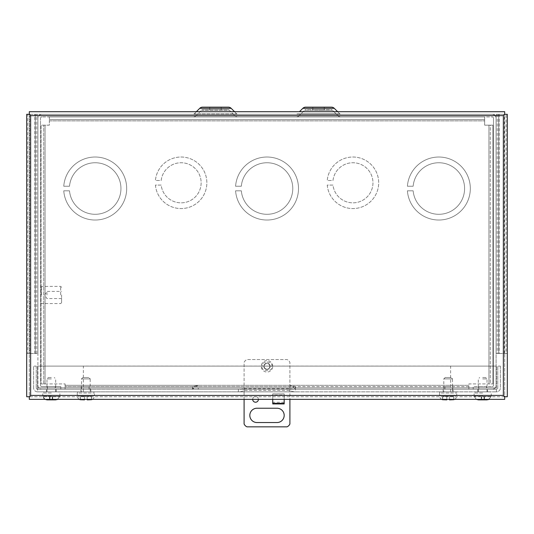 <?xml version="1.0" encoding="UTF-8"?>
<svg xmlns="http://www.w3.org/2000/svg" width="534" height="534" viewBox="0 0 534 534"><rect width="100%" height="100%" fill="white"/><g stroke="black" fill="none" stroke-linecap="round" stroke-linejoin="round"><path stroke-width="0.4" stroke-dasharray="2.67 2" d="M270.137 366.324A3.137 3.137 0 0 0 267 363.187A3.137 3.137 0 0 0 263.863 366.324A3.137 3.137 0 0 0 267 369.461A3.137 3.137 0 0 0 270.137 366.324A3.137 3.137 0 0 0 267 363.187A3.137 3.137 0 0 0 263.863 366.324A3.137 3.137 0 0 0 267 369.461A3.137 3.137 0 0 0 270.137 366.324M448.847 389.233L444.949 389.233L448.847 389.233M448.847 386.623L444.949 386.623L448.847 386.623M85.153 389.233L89.051 389.233L85.153 389.233M85.153 386.623L89.051 386.623L85.153 386.623M65.095 383.919L65.095 389.233L65.095 383.919L41.111 383.919L41.111 125.163L49.348 125.163L49.348 119.543L484.652 119.543L484.652 116.933L484.652 125.163L490.279 125.163L490.279 383.919L492.889 383.919L468.905 383.919L468.905 385.294L468.905 383.919L490.279 383.919L490.279 125.163L492.889 125.163L492.889 383.919L492.889 125.163L488.95 125.163L488.95 383.919L488.95 125.163L484.652 125.163L484.652 119.543L49.348 119.543L49.348 116.933L484.652 116.933L49.348 116.933L49.348 120.871L484.652 120.871L49.348 120.871L49.348 125.163L41.111 125.163L41.111 383.919L45.05 383.919L45.05 125.163L45.05 383.919L65.095 383.919M289.909 385.294L198.268 385.294L192.961 386.623L65.095 386.623L468.905 386.623L468.905 385.294L468.905 389.233L295.215 389.233C294.688 388.044 292.919 386.736 289.909 385.294L198.268 385.294C195.257 386.736 193.488 388.051 192.961 389.233L468.905 389.233L468.905 386.623L295.215 386.623L289.909 385.294L468.905 385.294L289.909 385.294M43.721 383.919L43.721 125.163L43.721 383.919M235.581 190.812A31.499 31.499 0 0 0 283.407 215.416A31.499 31.499 0 0 0 283.407 161.635A31.499 31.499 0 0 0 235.581 186.232L241.328 186.232A25.772 25.772 0 0 1 280.544 166.595A25.772 25.772 0 0 1 280.544 210.449A25.772 25.772 0 0 1 241.328 190.812L235.581 190.812A31.499 31.499 0 0 0 283.407 215.416A31.499 31.499 0 0 0 283.407 161.635A31.499 31.499 0 0 0 235.581 186.232L241.328 186.232A25.772 25.772 0 0 1 280.544 166.595A25.772 25.772 0 0 1 280.544 210.449A25.772 25.772 0 0 1 241.328 190.812L235.581 190.812M155.414 185.084A25.772 25.772 0 0 0 194.63 204.722A25.772 25.772 0 0 0 194.63 160.868A25.772 25.772 0 0 0 155.414 180.505L161.175 180.505A20.045 20.045 0 0 1 191.766 165.827A20.045 20.045 0 0 1 191.766 199.763A20.045 20.045 0 0 1 161.175 185.084L155.414 185.084A25.772 25.772 0 0 0 194.63 204.722A25.772 25.772 0 0 0 194.63 160.868A25.772 25.772 0 0 0 155.414 180.505L161.175 180.505A20.045 20.045 0 0 1 191.766 165.827A20.045 20.045 0 0 1 191.766 199.763A20.045 20.045 0 0 1 161.175 185.084L155.414 185.084M327.242 185.084A25.772 25.772 0 0 0 366.457 204.722A25.772 25.772 0 0 0 366.457 160.868A25.772 25.772 0 0 0 327.242 180.505L332.996 180.505A20.045 20.045 0 0 1 363.587 165.827A20.045 20.045 0 0 1 363.587 199.763A20.045 20.045 0 0 1 332.996 185.084L327.242 185.084A25.772 25.772 0 0 0 366.457 204.722A25.772 25.772 0 0 0 366.457 160.868A25.772 25.772 0 0 0 327.242 180.505L332.996 180.505A20.045 20.045 0 0 1 363.587 165.827A20.045 20.045 0 0 1 363.587 199.763A20.045 20.045 0 0 1 332.996 185.084L327.242 185.084M407.409 190.812A31.499 31.499 0 0 0 455.228 215.416A31.499 31.499 0 0 0 455.228 161.635A31.499 31.499 0 0 0 407.409 186.232L413.149 186.232A25.772 25.772 0 0 1 452.365 166.595A25.772 25.772 0 0 1 452.365 210.449A25.772 25.772 0 0 1 413.149 190.812L407.409 190.812A31.499 31.499 0 0 0 455.228 215.416A31.499 31.499 0 0 0 455.228 161.635A31.499 31.499 0 0 0 407.409 186.232L413.149 186.232A25.772 25.772 0 0 1 452.365 166.595A25.772 25.772 0 0 1 452.365 210.449A25.772 25.772 0 0 1 413.149 190.812L407.409 190.812M63.76 190.812A31.499 31.499 0 0 0 111.586 215.416A31.499 31.499 0 0 0 111.586 161.635A31.499 31.499 0 0 0 63.76 186.232L69.507 186.232A25.772 25.772 0 0 1 108.722 166.595A25.772 25.772 0 0 1 108.722 210.449A25.772 25.772 0 0 1 69.507 190.812L63.76 190.812A31.499 31.499 0 0 0 111.586 215.416A31.499 31.499 0 0 0 111.586 161.635A31.499 31.499 0 0 0 63.76 186.232L69.507 186.232A25.772 25.772 0 0 1 108.722 166.595A25.772 25.772 0 0 1 108.722 210.449A25.772 25.772 0 0 1 69.507 190.812L63.76 190.812M192.54 389.233L192.54 386.623L192.961 386.623L192.961 389.233L198.268 389.233L198.268 386.623L295.636 386.623L295.215 386.623L295.636 391.849L293.346 391.849L496.44 391.849L37.56 391.849L295.636 391.849M192.54 386.623L198.268 386.623M289.909 386.623L289.909 389.233L295.636 389.233L198.268 389.233M504.69 114.323L503.362 115.644L30.638 115.644L30.638 395.42L503.362 395.42L503.362 115.644L504.683 114.316L29.317 114.316L30.638 115.644L29.317 114.316L29.31 396.749L504.683 396.749L503.362 395.42L504.683 396.749L504.69 114.323L29.317 114.316L29.31 396.749L30.638 395.42L29.31 396.749L504.683 396.749L504.69 353.501L504.683 111.706L29.317 111.706L29.317 114.316L29.704 114.323L29.704 353.501L26.7 353.501L26.7 396.749L29.31 396.749L29.317 399.359L504.683 399.359L504.683 396.749L507.3 396.749L507.3 353.501L506.145 353.501L506.145 114.323L498.709 114.323L498.709 353.501L498.709 114.323L496.099 114.323L504.683 114.323M499.096 114.323L499.096 353.501L496.099 353.501L496.099 114.323L496.099 353.501L507.3 353.501L507.3 114.323L506.145 114.323M29.704 353.501L37.901 353.501L37.901 114.323L29.704 114.323M37.901 114.323L27.855 114.323L27.855 353.501L35.291 353.501L35.291 114.323L35.291 353.501L37.901 353.501L37.901 114.323M27.855 353.501L26.7 353.501L26.7 114.323L27.855 114.323M499.096 353.501L506.145 353.501M51.331 391.849C60.929 391.849 60.929 391.849 51.331 391.849C60.929 391.849 60.929 391.849 51.331 391.849L46.972 391.849L51.331 391.849C41.725 391.849 41.725 391.849 51.331 391.849C41.725 391.849 41.725 391.849 51.331 391.849M57.625 399.359L59.748 396.428L52.432 396.428L52.432 399.866L55.576 399.866L52.272 399.719M52.652 399.866L52.539 396.428L59.861 396.428L57.025 399.626M51.331 378.9L46.972 378.9L51.331 378.9M51.331 377.525L48.347 377.525L51.331 377.525M49.902 399.866L47.079 399.866C44.843 399.732 43.454 398.584 42.907 396.428L45.036 399.359M47.079 399.866L49.682 399.866M49.682 399.639L49.682 396.428L42.907 396.428L49.789 396.428L49.789 399.646M52.432 396.428L49.682 396.428M49.789 396.428L52.539 396.428M52.699 399.692L52.699 396.428M52.259 396.428L52.259 399.659M49.515 399.619L49.515 396.428M49.956 396.428L49.956 399.659M482.669 391.849C473.071 391.849 473.071 391.849 482.669 391.849C473.071 391.849 473.071 391.849 482.669 391.849L487.028 391.849L482.669 391.849C492.275 391.849 492.275 391.849 482.669 391.849C492.275 391.849 492.275 391.849 482.669 391.849M488.97 399.359L491.093 396.428L484.211 396.428L484.211 399.866L486.921 399.866L481.741 399.659L481.741 396.428L491.207 396.428L488.363 399.626M476.375 399.359L474.139 396.428L476.375 399.359M482.669 378.9L487.028 378.9L482.669 378.9M482.669 377.525L485.653 377.525L482.669 377.525M481.461 399.706L481.461 396.428L474.252 396.428L481.568 396.428L481.568 399.712M484.318 396.428L484.425 399.866M484.211 396.428L481.461 396.428M481.301 399.692L481.301 396.428M484.485 399.619L484.485 396.428M484.044 396.428L484.044 399.666M267 363.187A3.137 3.137 0 0 0 263.863 366.324A3.137 3.137 0 0 0 267 369.461A3.137 3.137 0 0 1 263.863 366.324A3.137 3.137 0 0 1 267 363.187A3.137 3.137 0 0 1 270.137 366.324A3.137 3.137 0 0 1 267 369.461A3.137 3.137 0 0 0 270.137 366.324A3.137 3.137 0 0 0 267 363.187M252.682 399.359A2.864 2.864 0 0 1 255.546 396.488A2.864 2.864 0 0 0 252.682 399.352A2.864 2.864 0 0 0 255.546 402.215A2.864 2.864 0 0 0 258.409 399.352A2.864 2.864 0 0 0 255.546 396.488A2.864 2.864 0 0 1 258.409 399.359M256.974 408.23A7.162 7.162 0 0 0 249.819 415.385A7.162 7.162 0 0 0 256.974 422.548L277.026 422.548A7.162 7.162 0 0 0 284.181 415.385A7.162 7.162 0 0 0 277.026 408.23L256.974 408.23M284.181 403.931L284.181 393.905L272.727 393.905L272.727 403.931L272.734 402.269L284.181 402.269L284.181 403.931L272.734 403.931M244.091 399.359L244.091 362.406A5.727 5.727 0 0 1 246.955 359.542L287.045 359.542A5.727 5.727 0 0 1 289.909 362.406L289.909 423.976A5.727 5.727 0 0 1 287.045 426.84L246.955 426.84A5.727 5.727 0 0 1 244.091 423.976L244.091 362.406A5.727 5.727 0 0 1 246.955 359.542L287.045 359.542A5.727 5.727 0 0 1 289.909 362.406L289.909 399.359M272.727 393.905L284.181 393.905L284.181 399.359L284.181 395.047L272.734 395.047L272.734 399.359L272.727 393.905M284.181 402.269L284.181 393.938L272.734 393.938L272.734 402.269M272.734 393.938L272.734 395.047M284.181 393.938L284.181 395.047M272.727 366.324A5.727 5.727 0 0 0 267 360.597A5.727 5.727 0 0 0 261.273 366.324A5.727 5.727 0 0 0 267 372.051A5.727 5.727 0 0 0 272.727 366.324M269.864 366.324A2.864 2.864 0 0 1 267 369.188A2.864 2.864 0 0 1 264.136 366.324A2.864 2.864 0 0 0 267 369.188A2.864 2.864 0 0 0 269.864 366.324A2.864 2.864 0 0 0 267 363.46A2.864 2.864 0 0 0 264.136 366.324A2.864 2.864 0 0 1 267 363.46A2.864 2.864 0 0 1 269.864 366.324M234.553 111.706L236.762 113.916A1.375 1.375 0 0 0 237.73 114.316L193.174 114.316L237.73 114.316A1.375 1.375 0 0 1 236.762 113.916L215.456 113.916L236.762 113.916L215.456 113.916L236.762 113.916L231.169 108.329L215.456 108.329L231.169 108.329A3.985 3.985 0 0 0 228.352 107.16L202.553 107.16A3.985 3.985 0 0 0 199.736 108.329L231.169 108.329M196.358 111.706L194.149 113.916A1.375 1.375 0 0 1 193.174 114.316A1.375 1.375 0 0 0 194.149 113.916L215.456 113.916L194.149 113.916L215.456 113.916L194.149 113.916L199.736 108.329L215.456 108.329L199.736 108.329M337.642 111.706L339.851 113.916A1.375 1.375 0 0 0 340.826 114.316L296.27 114.316L340.826 114.316A1.375 1.375 0 0 1 339.851 113.916L297.238 113.916A1.375 1.375 0 0 1 296.27 114.316A1.375 1.375 0 0 0 297.238 113.916L339.851 113.916L297.238 113.916L339.851 113.916L334.264 108.329L302.831 108.329L299.447 111.706M195.991 115.765A3.985 3.985 0 0 1 193.174 116.933L237.73 116.933L193.174 116.933A3.985 3.985 0 0 0 195.991 115.765L234.913 115.765A3.985 3.985 0 0 0 237.73 116.933A3.985 3.985 0 0 1 234.913 115.765L195.991 115.765L234.913 115.765L195.991 115.765L201.585 110.171L195.991 115.765M299.087 115.765A3.985 3.985 0 0 1 296.27 116.933L340.826 116.933L296.27 116.933A3.985 3.985 0 0 0 299.087 115.765L318.544 115.765L299.087 115.765L318.544 115.765L299.087 115.765L304.674 110.171L318.544 110.171L304.674 110.171L318.544 110.171L304.674 110.171L299.087 115.765M338.009 115.765A3.985 3.985 0 0 0 340.826 116.933A3.985 3.985 0 0 1 338.009 115.765L318.544 115.765L338.009 115.765L318.544 115.765L338.009 115.765L332.415 110.171L318.544 110.171L332.415 110.171L318.544 110.171L332.415 110.171L338.009 115.765M202.553 107.16L228.352 107.16M302.831 108.329A3.985 3.985 0 0 1 305.648 107.16L331.447 107.16A3.985 3.985 0 0 1 334.264 108.329L302.831 108.329L334.264 108.329M305.648 107.16L331.447 107.16M202.553 109.77A1.375 1.375 0 0 0 201.585 110.171L229.326 110.171L234.913 115.765L229.326 110.171L201.585 110.171A1.375 1.375 0 0 1 202.553 109.77L228.352 109.77A1.375 1.375 0 0 1 229.326 110.171A1.375 1.375 0 0 0 228.352 109.77L202.553 109.77M305.648 109.77A1.375 1.375 0 0 0 304.674 110.171A1.375 1.375 0 0 1 305.648 109.77L331.447 109.77A1.375 1.375 0 0 1 332.415 110.171A1.375 1.375 0 0 0 331.447 109.77L305.648 109.77M55.222 386.623L47.433 386.623L55.222 386.623L55.222 389.233L47.433 389.233L55.222 389.233M47.433 386.623L47.433 389.233M486.567 386.623L478.778 386.623L486.567 386.623L486.567 389.233L478.778 389.233L486.567 389.233M478.778 386.623L478.778 389.233M221.183 107.16L221.183 109.77L209.728 109.77L221.183 109.77L209.728 109.77L221.183 109.77L221.183 107.16L209.728 107.16L209.728 109.77L209.728 107.16L221.183 107.16L209.728 107.16M324.272 107.16L324.272 109.77L312.817 109.77L324.272 109.77L312.817 109.77L324.272 109.77L324.272 107.16L312.817 107.16L312.817 109.77L312.817 107.16L324.272 107.16L312.817 107.16M492.154 114.316L41.846 114.316L492.154 114.316A3.938 3.938 0 0 1 496.099 118.261A3.938 3.938 0 0 0 492.154 114.316M40.517 385.294A1.328 1.328 0 0 0 41.846 386.623L60.809 386.623L41.846 386.623A1.328 1.328 0 0 1 40.517 385.294L40.517 118.261L40.517 385.294M60.809 386.623L60.809 389.233L41.846 389.233L60.809 389.233L60.809 386.623M37.901 385.294A3.938 3.938 0 0 0 41.846 389.233A3.938 3.938 0 0 1 37.901 385.294L37.901 118.261L37.901 385.294M41.846 114.316A3.938 3.938 0 0 0 37.901 118.261A3.938 3.938 0 0 1 41.846 114.316M496.099 385.294L496.099 118.261L496.099 385.294A3.938 3.938 0 0 1 492.154 389.233A3.938 3.938 0 0 0 496.099 385.294M473.191 389.233L492.154 389.233L473.191 389.233L473.191 386.623L492.154 386.623L473.191 386.623L473.191 389.233M492.154 386.623A1.328 1.328 0 0 0 493.483 385.294L493.483 118.261L493.483 385.294A1.328 1.328 0 0 1 492.154 386.623M493.483 118.261A1.328 1.328 0 0 0 492.154 116.933L41.846 116.933L492.154 116.933A1.328 1.328 0 0 1 493.483 118.261M41.846 116.933A1.328 1.328 0 0 0 40.517 118.261A1.328 1.328 0 0 1 41.846 116.933M60.676 294.982L60.676 286.391L60.676 294.982M41.432 294.982L41.432 286.391L41.432 294.982M61.59 294.982L61.59 302.658L61.59 294.982M40.517 294.982L40.517 302.658L40.517 294.982M46.932 294.982L46.932 291.404L46.932 294.982M455.595 391.849L440.704 391.849A1.148 1.148 0 0 0 439.555 392.991L456.737 392.991L439.555 392.991L439.555 395.741L456.737 395.741L456.737 392.991A1.148 1.148 0 0 0 455.595 391.849L440.704 391.849M441.705 399.359A4.125 4.125 0 0 1 439.555 395.741L456.737 395.741A4.125 4.125 0 0 1 454.588 399.359M453.793 399.692L453.833 396.428L446.771 396.428L449.521 396.428L449.521 399.866L449.521 396.428L449.521 399.866L452.258 399.866M452.505 399.866L449.521 399.866L449.521 396.428L453.833 396.428M443.914 399.866L446.771 399.866L446.771 396.428L446.771 399.866L446.771 396.428L446.771 399.866L443.881 399.866M443.794 391.849L452.498 391.849L452.498 378.9L443.794 378.9L452.498 378.9L451.123 377.525L445.169 377.525L443.794 378.9L443.794 391.849L452.498 391.849M445.169 377.525L451.123 377.525M446.771 396.428L442.573 396.428L446.771 396.428M442.679 399.692L442.679 396.428M453.726 399.619L453.726 396.428M442.573 396.428L442.573 399.666M93.296 391.849L78.405 391.849A1.148 1.148 0 0 0 77.263 392.991L94.445 392.991L77.263 392.991L77.263 395.741L94.445 395.741L94.445 392.991A1.148 1.148 0 0 0 93.296 391.849L78.405 391.849M79.412 399.359A4.125 4.125 0 0 1 77.263 395.741L94.445 395.741A4.125 4.125 0 0 1 92.295 399.359M91.501 399.692L91.541 396.428L84.479 396.428L87.229 396.428L87.229 399.866L87.229 396.428L87.229 399.866L89.959 399.866M90.213 399.866L87.229 399.866L87.229 396.428L91.541 396.428M81.622 399.866L84.479 399.866L84.479 396.428L84.479 399.866L84.479 396.428L84.479 399.866L81.589 399.866M81.502 391.849L90.206 391.849L90.206 378.9L81.502 378.9L90.206 378.9L88.831 377.525L82.877 377.525L81.502 378.9L81.502 391.849L90.206 391.849M82.877 377.525L88.831 377.525M84.479 396.428L80.274 396.428L84.479 396.428M80.387 399.692L80.387 396.428M91.427 399.619L91.427 396.428M80.274 396.428L80.274 399.666M453.139 391.849L443.153 391.849L453.139 391.849L453.139 389.233L453.139 391.849M487.542 391.849L477.83 391.849L487.542 391.849L487.542 389.233L487.542 391.849M80.861 391.849L90.847 391.849L80.861 391.849L80.861 389.233L80.861 391.849M46.458 391.849L56.17 391.849L46.458 391.849L46.458 389.233L46.458 391.849M443.153 391.849L443.153 389.233L453.139 389.233L443.153 389.233L443.153 391.849M477.83 391.849L477.83 389.233L487.542 389.233L477.83 389.233L477.83 391.849M90.847 389.233L90.847 391.849L90.847 389.233L80.861 389.233L90.847 389.233M56.17 389.233L56.17 391.849L56.17 389.233L46.458 389.233L56.17 389.233M289.909 391.849L289.909 389.233L37.56 389.233A1.328 1.328 0 0 1 36.232 387.904A1.328 1.328 0 0 0 37.56 389.233L37.56 391.849A3.938 3.938 0 0 1 33.622 387.904A3.938 3.938 0 0 0 37.56 391.849L37.56 387.904L496.44 387.904L496.44 391.849A3.938 3.938 0 0 0 500.378 387.904A3.938 3.938 0 0 1 496.44 391.849L496.44 366.097L496.44 387.904L37.56 387.904L37.56 366.097L496.44 366.097L37.56 366.097L37.56 389.233L83.377 389.233L83.377 387.904L83.377 391.849L83.377 389.233L496.44 389.233A1.328 1.328 0 0 0 497.768 387.904L497.768 366.097L497.768 387.904A1.328 1.328 0 0 1 496.44 389.233L293.346 389.233L295.636 389.233L295.636 386.623M244.091 388.772L289.909 388.772L293.346 389.233L293.346 391.849L289.909 390.474L244.091 390.474L240.654 391.849L240.654 389.233L244.091 388.772L244.091 390.474M36.232 366.097L36.232 387.904L36.232 366.097L33.622 366.097L36.232 366.097M33.622 387.904L33.622 366.097L33.622 387.904M450.623 391.849L450.623 366.07L83.377 366.07L83.377 387.904L83.377 366.07L450.623 366.07L450.623 391.849M500.378 366.097L500.378 387.904L500.378 366.097L497.768 366.097L500.378 366.097M289.909 388.772L289.909 390.474M198.268 385.294L65.095 385.294L198.268 385.294M504.296 353.501L504.296 114.323M497.254 114.323L497.254 353.501M36.746 353.501L36.746 114.323M34.904 353.501L34.904 114.323M51.331 392.991L42.74 392.991L51.331 392.991M51.331 395.741L42.74 395.741L51.331 395.741M482.669 392.991L474.079 392.991L482.669 392.991M482.669 395.741L474.079 395.741L482.669 395.741M271.813 366.324C273.521 360.61 260.479 360.61 262.187 366.324C260.479 360.61 273.521 360.61 271.813 366.324C273.521 372.038 260.479 372.038 262.187 366.324C260.479 372.038 273.521 372.038 271.813 366.324M244.091 389.233L244.091 391.849M450.623 387.904L83.377 387.904L450.623 387.904M444.949 386.623L444.949 389.233M81.261 386.623L81.261 389.233M452.739 386.623L452.739 389.233M89.051 386.623L89.051 389.233M59.861 396.428L59.921 392.991L58.773 391.849M46.972 391.849L46.972 378.9L48.347 377.525M42.793 396.428L42.74 392.991L43.881 391.849M55.683 391.849L55.683 378.9L54.308 377.525M474.139 396.428L474.079 392.991L475.227 391.849M487.028 391.849L487.028 378.9L485.653 377.525M491.207 396.428L491.26 392.991L490.119 391.849M478.317 391.849L478.317 378.9L479.692 377.525M61.59 287.312L60.676 286.391L41.432 286.391L40.517 287.312M61.59 298.559L46.932 298.559L44.776 294.982L46.932 291.404L61.59 291.404M61.59 302.658L60.676 303.572L41.432 303.572L40.517 302.658M238.364 389.233L238.364 391.849"/><path stroke-width="0.8" d="M504.69 114.323L507.3 114.323L507.3 396.749L504.69 396.749L504.683 399.359L29.317 399.359L29.317 396.749L26.7 396.749L26.7 114.323L29.317 114.323L29.317 111.706L504.683 111.706L504.69 114.323L503.362 115.644L504.683 114.316M503.362 395.42L504.69 396.749L503.362 395.42L30.638 395.42L29.317 396.749L30.638 395.42L30.638 115.644L29.31 114.323L30.638 115.644L503.362 115.644L503.362 395.42M52.699 399.692L47.079 399.866L55.576 399.866L57.625 399.359M57.025 399.626L52.539 399.866M45.036 399.359L47.079 399.866M481.568 399.712L478.424 399.866L476.375 399.359L478.424 399.866L486.921 399.866L488.97 399.359M488.363 399.626L484.318 399.866M258.409 399.359A2.864 2.864 0 0 1 255.546 402.215A2.864 2.864 0 0 1 252.682 399.359M277.026 422.548L256.974 422.548A7.162 7.162 0 0 1 249.819 415.385A7.162 7.162 0 0 1 256.974 408.23L277.026 408.23A7.162 7.162 0 0 1 284.181 415.385A7.162 7.162 0 0 1 277.026 422.548M284.181 399.359L284.181 403.931L284.181 399.359M272.734 403.37L272.727 399.359L272.734 403.37L284.181 403.37M244.091 399.359L244.091 423.976A5.727 5.727 0 0 0 246.955 426.84L287.045 426.84A5.727 5.727 0 0 0 289.909 423.976L289.909 399.359M221.183 107.16L228.352 107.16A3.985 3.985 0 0 1 231.169 108.329L199.736 108.329L196.358 111.706M209.728 107.16L202.553 107.16A3.985 3.985 0 0 0 199.736 108.329M324.272 107.16L331.447 107.16A3.985 3.985 0 0 1 334.264 108.329L337.642 111.706M312.817 107.16L305.648 107.16A3.985 3.985 0 0 0 302.831 108.329L299.447 111.706M228.352 107.16L202.553 107.16M331.447 107.16L305.648 107.16M442.626 399.726L446.771 399.866L442.626 399.726A4.125 4.125 0 0 1 441.705 399.359M449.521 399.359L449.521 399.866L453.793 399.692A4.125 4.125 0 0 0 454.588 399.359M453.833 399.659L449.521 399.866M446.771 399.866L446.771 399.359M80.327 399.726L84.479 399.866L84.479 399.359L84.479 399.866L80.327 399.726A4.125 4.125 0 0 1 79.412 399.359M87.229 399.359L87.229 399.866L91.501 399.692A4.125 4.125 0 0 0 92.295 399.359M91.541 399.659L87.229 399.866M272.734 403.931L284.181 403.931M334.264 108.329L302.831 108.329M231.169 108.329L234.553 111.706"/></g></svg>

